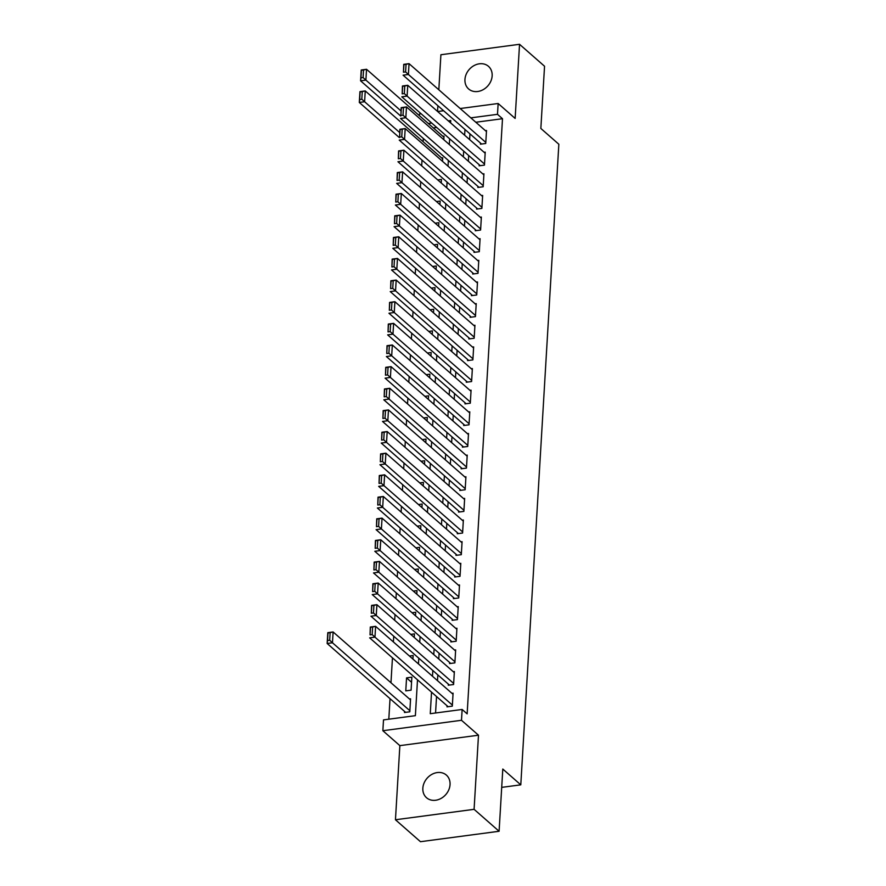 <?xml version="1.0" encoding="UTF-8"?>
<svg xmlns="http://www.w3.org/2000/svg" width="886" height="886" viewBox="0 0 886 886"><rect width="100%" height="100%" fill="white"/><g stroke="black" fill="none" stroke-linecap="round" stroke-linejoin="round"><path stroke-width="1.33" d="M464.951 79.452A15.051 12.415 -48.7 0 0 468.628 88.965A15.051 12.415 -48.7 0 0 483.191 89.652A15.051 12.415 -48.7 0 0 492.151 75.842A15.051 12.415 -48.7 0 0 488.485 66.339A15.051 12.415 -48.7 0 0 473.921 65.653A15.051 12.415 -48.7 0 0 464.951 79.452M422.844 788.208A15.051 12.415 -48.7 0 0 426.52 797.721A15.051 12.415 -48.7 0 0 441.084 798.408A15.051 12.415 -48.7 0 0 450.044 784.597A15.051 12.415 -48.7 0 0 446.378 775.095A15.051 12.415 -48.7 0 0 431.814 774.408A15.051 12.415 -48.7 0 0 422.844 788.208M419.399 115.678L419.499 113.94L421.071 113.729M501.697 787.377L520.791 784.841L558.845 144.252L540.848 128.459L544.547 66.24L519.539 44.3L440.907 54.733L438.825 89.785M437.883 105.711L437.54 111.426M520.791 784.841L502.794 769.048L499.095 831.267L420.462 841.7L395.455 819.76L474.088 809.328L478.495 735.203L461.495 720.285L382.863 730.717L383.505 719.897L415.379 715.667L417.505 679.85M478.495 735.203L399.863 745.635L395.455 819.76M399.863 745.635L382.863 730.717M423.309 138.46L423.12 141.716M422.024 160.1L421.681 165.815M420.739 181.741L420.396 187.455M419.455 203.381L419.111 209.107M418.17 225.022L417.827 230.748M416.874 246.662L416.542 252.388M415.589 268.303L415.257 274.029M414.305 289.955L413.972 295.669M413.02 311.595L412.688 317.31M411.735 333.236L411.392 338.95M410.451 354.876L410.107 360.591M409.166 376.517L408.823 382.231M407.881 398.157L407.538 403.872M406.596 419.798L406.253 425.513M405.312 441.438L404.968 447.153M404.027 463.079L403.684 468.805M402.731 484.72L402.399 490.445M401.447 506.36L401.114 512.086M400.162 528.001L399.83 533.726M398.877 549.641L398.534 555.367M397.592 571.293L397.249 577.007M396.308 592.933L395.964 598.648M395.023 614.574L394.68 620.289M393.738 636.214L393.395 641.929M392.454 657.855L390.97 682.752M390.028 698.666L388.81 719.188M499.095 831.267L474.088 809.328M480.489 143.1L480.422 144.185L485.738 143.477L486.514 130.497L485.384 130.641M479.204 164.741L479.138 165.826L484.454 165.117L485.218 152.137L484.099 152.281M477.919 186.381L477.853 187.467L483.169 186.758L483.933 173.778L482.815 173.922M476.635 208.022L476.568 209.107L481.884 208.398L482.648 195.418L481.53 195.573M475.35 229.673L475.284 230.748L480.6 230.05L481.364 217.059L480.234 217.214M474.065 251.314L473.999 252.388L479.304 251.69L480.079 238.699L478.949 238.855M472.77 272.954L472.714 274.029L478.019 273.331L478.794 260.34L477.665 260.495M471.485 294.595L471.43 295.669L476.734 294.972L477.51 281.981L476.38 282.136M470.2 316.236L470.134 317.321L475.45 316.612L476.225 303.621L475.095 303.776M468.915 337.876L468.849 338.961L474.165 338.253L474.94 325.262L473.811 325.417M467.631 359.517L467.564 360.602L472.88 359.893L473.656 346.913L472.526 347.057M466.346 381.157L466.28 382.243L471.596 381.534L472.371 368.554L471.241 368.698M465.061 402.798L464.995 403.883L470.311 403.174L471.075 390.194L469.957 390.338M463.777 424.438L463.71 425.524L469.026 424.815L469.79 411.835L468.672 411.979M462.492 446.079L462.426 447.164L467.742 446.455L468.506 433.475L467.387 433.619M461.207 467.719L461.141 468.805L466.457 468.096L467.221 455.116L466.091 455.26M459.923 489.36L459.856 490.445L465.161 489.736L465.936 476.757L464.807 476.912M458.627 511.012L458.571 512.086L463.876 511.388L464.652 498.397L463.522 498.552M457.342 532.652L457.287 533.726L462.592 533.029L463.367 520.038L462.237 520.193M456.057 554.293L455.991 555.367L461.307 554.669L462.082 541.678L460.953 541.833M454.773 575.933L454.706 577.007L460.022 576.31L460.798 563.319L459.668 563.474M453.488 597.574L453.422 598.659L458.738 597.95L459.513 584.959L458.383 585.114M452.203 619.214L452.137 620.3L457.453 619.591L458.228 606.611L457.098 606.755M450.919 640.855L450.852 641.94L456.168 641.231L456.932 628.252L455.814 628.395M449.634 662.495L449.567 663.581L454.883 662.872L455.648 649.892L454.529 650.036M448.349 684.136L448.283 685.221L453.599 684.513L454.363 671.533L453.244 671.677M404.559 711.425L404.492 712.499L409.808 711.801L410.572 698.81L409.443 698.965M411.558 682.275L406.552 677.879L405.777 690.858L411.093 690.161L411.857 677.17L406.552 677.879M436.698 127.44L433.309 127.894M412.931 659.073L413.142 655.529L409.454 656.017M414.216 637.433L414.438 633.889L410.739 634.376M415.512 615.792L415.722 612.248L412.023 612.735M416.797 594.152L417.007 590.608L413.308 591.095M418.081 572.511L418.292 568.967L414.593 569.454M419.366 550.87L419.576 547.326L415.877 547.814M420.651 529.23L420.861 525.686L417.162 526.173M421.935 507.589L422.146 504.034L418.447 504.533M423.22 485.949L423.43 482.394L419.731 482.892M424.505 464.308L424.715 460.753L421.027 461.252M425.789 442.668L426 439.113L422.312 439.6M427.074 421.027L427.285 417.472L423.597 417.959M428.359 399.387L428.58 395.832L424.881 396.319M429.655 377.735L429.865 374.191L426.166 374.678M430.939 356.094L431.15 352.55L427.451 353.038M432.224 334.454L432.434 330.91L428.735 331.397M433.509 312.813L433.719 309.269L430.02 309.757M434.793 291.173L435.004 287.629L431.305 288.116M436.078 269.532L436.289 265.988L432.589 266.476M437.363 247.892L437.573 244.337L433.874 244.835M438.648 226.251L438.858 222.696L435.17 223.194M439.932 204.611L440.143 201.056L436.455 201.554M441.217 182.97L441.427 179.415L437.739 179.913M442.513 161.33L442.723 157.774L441.593 157.929M443.797 139.689L444.008 136.134L442.878 136.289M431.537 692.154L430.264 713.695L462.138 709.464L467.143 713.85L502.495 118.713L475.815 122.246M469.968 133.864L469.624 139.589M468.683 155.515L468.34 161.23M467.398 177.156L467.055 182.87M466.114 198.796L465.77 204.511M464.829 220.437L464.485 226.151M463.544 242.077L463.201 247.792M462.248 263.718L461.916 269.433M460.964 285.358L460.631 291.073M459.679 306.999L459.347 312.714M458.394 328.64L458.051 334.365M457.11 350.28L456.766 356.006M455.825 371.921L455.482 377.646M454.54 393.561L454.197 399.287M453.255 415.202L452.912 420.928M451.971 436.853L451.627 442.568M450.686 458.494L450.343 464.209M449.401 480.134L449.058 485.849M448.106 501.775L447.773 507.49M446.821 523.416L446.489 529.13M445.536 545.056L445.204 550.771M444.251 566.697L443.908 572.411M442.967 588.337L442.623 594.052M441.682 609.978L441.339 615.704M440.397 631.618L440.054 637.344M439.113 653.259L438.769 658.985M437.828 674.899L437.485 680.625M436.543 696.551L435.558 712.986M447.065 705.777L446.998 706.862L452.314 706.153L453.078 693.173L451.949 693.317M460.188 108.535L498.142 103.507L515.143 118.425L519.539 44.3M498.142 103.507L497.5 114.327L470.82 117.86M502.495 118.713L497.5 114.327M462.138 709.464L461.495 720.285M437.651 111.525L443.609 110.739M450.597 122.888L450.741 120.529L448.283 120.85M431.703 123.054L428.315 123.508M418.458 663.924L418.801 658.209M419.742 642.284L420.086 636.569M421.027 620.643L421.371 614.917M422.312 599.002L422.655 593.277M423.597 577.362L423.94 571.636M424.881 555.721L425.225 549.996M426.166 534.07L426.509 528.355M427.462 512.429L427.794 506.714M428.746 490.789L429.079 485.074M430.031 469.148L430.363 463.433M431.316 447.508L431.648 441.793M432.601 425.867L432.944 420.152M433.885 404.226L434.229 398.512M435.17 382.586L435.513 376.871M436.455 360.945L436.798 355.22M437.739 339.305L438.083 333.579M439.024 317.664L439.367 311.938M440.309 296.024L440.652 290.298M441.605 274.383L441.937 268.657M442.889 252.731L443.221 247.017M444.174 231.091L444.506 225.376M445.459 209.45L445.802 203.736M446.743 187.81L447.087 182.095M448.028 166.169L448.371 160.455M449.313 144.529L449.656 138.814M464.973 129.478L464.629 135.204M463.677 151.118L463.345 156.844M462.392 172.759L462.06 178.485M461.108 194.399L460.775 200.125M459.823 216.051L459.48 221.766M458.538 237.692L458.195 243.406M457.254 259.332L456.91 265.047M455.969 280.973L455.625 286.687M454.684 302.613L454.341 308.328M453.399 324.254L453.056 329.969M452.115 345.894L451.771 351.609M450.83 367.535L450.487 373.25M449.534 389.175L449.202 394.901M448.25 410.816L447.917 416.542M446.965 432.457L446.633 438.182M445.68 454.097L445.337 459.823M444.395 475.749L444.052 481.463M443.111 497.389L442.767 503.104M441.826 519.03L441.483 524.745M440.541 540.67L440.198 546.385M439.257 562.311L438.913 568.026M437.972 583.952L437.629 589.666M436.676 605.592L436.344 611.307M435.391 627.233L435.059 632.947M434.107 648.873L433.775 654.588M432.822 670.514L432.49 676.24M452.369 705.079L374.966 637.145L369.661 637.854L448.128 706.707M370.049 634.874L370.304 627.033L375.609 626.324L374.966 637.145L372.175 634.597L372.618 627.022L370.503 627.299L370.049 634.874L372.175 634.597M453.012 694.259L375.609 626.324L372.618 627.022M409.864 710.716L332.471 642.782L327.155 643.491L327.798 632.67L333.114 631.962L410.506 699.896M405.622 712.355L327.155 643.491L327.543 640.512L329.67 640.235L330.124 632.659L327.997 632.936L327.543 640.512M330.124 632.659L333.114 631.962L332.471 642.782L329.67 640.235M453.654 683.427L376.262 615.504L370.946 616.213L449.412 685.066M371.334 613.234L371.588 605.393L376.904 604.684L376.262 615.504L373.46 612.957L373.914 605.382L371.788 605.659L371.334 613.234L373.46 612.957M454.296 672.607L376.904 604.684L373.914 605.382M454.939 661.787L377.547 593.864L372.231 594.572L450.697 663.426M372.618 591.593L372.873 583.752L378.189 583.043L377.547 593.864L374.745 591.305L375.199 583.741L373.072 584.018L372.618 591.593L374.745 591.305M455.592 650.966L378.189 583.043L375.199 583.741M456.235 640.146L378.831 572.223L373.515 572.921L451.982 641.785M373.903 569.953L374.158 562.101L379.474 561.403L378.831 572.223L376.029 569.665L376.484 562.089L374.357 562.377L373.903 569.953L376.029 569.665M456.877 629.326L379.474 561.403L376.484 562.089M457.519 618.506L380.116 550.583L374.8 551.28L453.267 620.145M375.188 548.312L375.442 540.46L380.758 539.762L380.116 550.583L377.314 548.024L377.768 540.449L375.642 540.737L375.188 548.312L377.314 548.024M458.162 607.685L380.758 539.762L377.768 540.449M458.804 596.865L381.401 528.942L376.085 529.64L454.551 598.504M376.472 526.672L376.727 518.819L382.043 518.122L381.401 528.942L378.599 526.384L379.053 518.808L376.927 519.096L376.472 526.672L378.599 526.384M459.446 586.045L382.043 518.122L379.053 518.808M460.089 575.224L382.686 507.301L377.37 507.999L455.836 576.864M377.768 505.031L378.012 497.179L383.328 496.481L382.686 507.301L379.884 504.743L380.338 497.168L378.211 497.456L377.768 505.031L379.884 504.743M460.731 564.404L383.328 496.481L380.338 497.168M461.373 553.584L383.97 485.661L378.654 486.359L457.121 555.223M379.053 483.391L379.297 475.538L384.613 474.83L383.97 485.661L381.179 483.103L381.622 475.527L379.496 475.815L379.053 483.391L381.179 483.103M462.016 542.764L384.613 474.83L381.622 475.527M462.658 531.943L385.255 464.009L379.939 464.718L458.405 533.582M380.338 461.739L380.592 453.898L385.897 453.189L385.255 464.009L382.464 461.462L382.907 453.887L380.781 454.164L380.338 461.739L382.464 461.462M463.3 521.123L385.897 453.189L382.907 453.887M463.943 510.303L386.54 442.369L381.235 443.078L459.69 511.942M381.622 440.098L381.877 432.257L387.182 431.548L386.54 442.369L383.749 439.821L384.192 432.246L382.065 432.523L381.622 440.098L383.749 439.821M464.585 499.482L387.182 431.548L384.192 432.246M465.228 488.662L387.824 420.728L382.519 421.437L460.975 490.301M382.907 418.458L383.162 410.617L388.467 409.908L387.824 420.728L385.033 418.181L385.476 410.606L383.361 410.882L382.907 418.458L385.033 418.181M465.87 477.842L388.467 409.908L385.476 410.606M466.512 467.022L389.109 399.088L383.804 399.796L462.27 468.661M384.192 396.817L384.446 388.976L389.762 388.267L389.109 399.088L386.318 396.54L386.772 388.965L384.646 389.242L384.192 396.817L386.318 396.54M467.155 456.201L389.762 388.267L386.772 388.965M467.797 445.381L390.405 377.447L385.089 378.156L463.555 447.009M385.476 375.177L385.731 367.336L391.047 366.627L390.405 377.447L387.603 374.9L388.057 367.325L385.931 367.601L385.476 375.177L387.603 374.9M468.439 434.561L391.047 366.627L388.057 367.325M469.093 423.741L391.69 355.807L386.374 356.515L464.84 425.369M386.761 353.536L387.016 345.695L392.332 344.986L391.69 355.807L388.888 353.259L389.342 345.684L387.215 345.961L386.761 353.536L388.888 353.259M469.735 412.92L392.332 344.986L389.342 345.684M470.377 402.089L392.974 334.166L387.658 334.875L466.125 403.728M388.046 331.896L388.301 324.055L393.617 323.346L392.974 334.166L390.172 331.608L390.626 324.043L388.5 324.32L388.046 331.896L390.172 331.608M471.02 391.269L393.617 323.346L390.626 324.043M471.662 380.448L394.259 312.525L388.943 313.234L467.409 382.087M389.331 310.255L389.585 302.414L394.901 301.705L394.259 312.525L391.457 309.967L391.911 302.392L389.785 302.68L389.331 310.255L391.457 309.967M472.304 369.628L394.901 301.705L391.911 302.392M472.947 358.808L395.544 290.885L390.228 291.583L468.694 360.447M390.615 288.615L390.87 280.762L396.186 280.065L395.544 290.885L392.742 288.327L393.196 280.751L391.069 281.039L390.615 288.615L392.742 288.327M473.589 347.988L396.186 280.065L393.196 280.751M474.231 337.167L396.828 269.244L391.512 269.942L469.979 338.806M391.911 266.974L392.155 259.122L397.471 258.424L396.828 269.244L394.026 266.686L394.48 259.111L392.354 259.399L391.911 266.974L394.026 266.686M474.874 326.347L397.471 258.424L394.48 259.111M475.516 315.527L398.113 247.604L392.797 248.301L471.263 317.166M393.196 245.333L393.439 237.481L398.755 236.784L398.113 247.604L395.322 245.045L395.765 237.47L393.639 237.758L393.196 245.333L395.322 245.045M476.159 304.706L398.755 236.784L395.765 237.47M476.801 293.886L399.398 225.963L394.082 226.661L472.548 295.525M394.48 223.693L394.735 215.841L400.04 215.143L399.398 225.963L396.607 223.405L397.05 215.83L394.923 216.118L394.48 223.693L396.607 223.405M477.443 283.066L400.04 215.143L397.05 215.83M478.086 272.246L400.682 204.312L395.377 205.02L473.833 273.885M395.765 202.041L396.02 194.2L401.325 193.491L400.682 204.312L397.892 201.764L398.335 194.189L396.208 194.477L395.765 202.041L397.892 201.764M478.728 261.425L401.325 193.491L398.335 194.189M479.37 250.605L401.967 182.671L396.662 183.38L475.117 252.244M397.05 180.401L397.305 172.56L402.609 171.851L401.967 182.671L399.176 180.124L399.619 172.548L397.504 172.825L397.05 180.401L399.176 180.124M480.013 239.785L402.609 171.851L399.619 172.548M480.655 228.965L403.263 161.03L397.947 161.739L476.413 230.604M398.335 158.76L398.589 150.919L403.905 150.21L403.263 161.03L400.461 158.483L400.915 150.908L398.789 151.185L398.335 158.76L400.461 158.483M481.297 218.144L403.905 150.21L400.915 150.908M481.94 207.324L404.548 139.39L399.232 140.099L477.698 208.963M399.619 137.12L399.874 129.278L405.19 128.57L404.548 139.39L401.746 136.843L402.2 129.267L400.073 129.544L399.619 137.12L401.746 136.843M482.593 196.504L405.19 128.57L402.2 129.267M483.235 185.683L405.832 117.749L400.516 118.458L478.983 187.323M400.904 115.479L401.159 107.638L406.475 106.929L405.832 117.749L403.03 115.202L403.484 107.627L401.358 107.904L400.904 115.479L403.03 115.202M483.878 174.863L406.475 106.929L403.484 107.627M484.52 164.043L407.117 96.109L401.801 96.818L480.267 165.671M402.189 93.838L402.443 85.997L407.759 85.289L407.117 96.109L404.315 93.562L404.769 85.986L402.643 86.263L402.189 93.838L404.315 93.562M485.163 153.223L407.759 85.289L404.769 85.986M399.675 132.523L364.611 101.746L359.295 102.455L359.938 91.635L365.253 90.926L442.657 158.86M399.376 137.629L359.295 102.455L359.683 99.476L361.809 99.199L362.263 91.623L360.137 91.9L359.683 99.476M362.263 91.623L365.253 90.926L364.611 101.746L361.809 99.199M485.805 142.402L408.402 74.468L403.086 75.177L481.552 144.03M403.473 72.198L403.728 64.357L409.044 63.648L408.402 74.468L405.6 71.921L406.054 64.346L403.927 64.623L403.473 72.198L405.6 71.921M486.447 131.571L409.044 63.648L406.054 64.346M400.97 110.883L365.896 80.105L360.58 80.814L361.222 69.994L366.538 69.285L443.941 137.219M400.66 115.988L360.58 80.814L360.967 77.835L363.094 77.558L363.548 69.983L361.422 70.26L360.967 77.835M363.548 69.983L366.538 69.285L365.896 80.105L363.094 77.558"/></g></svg>
